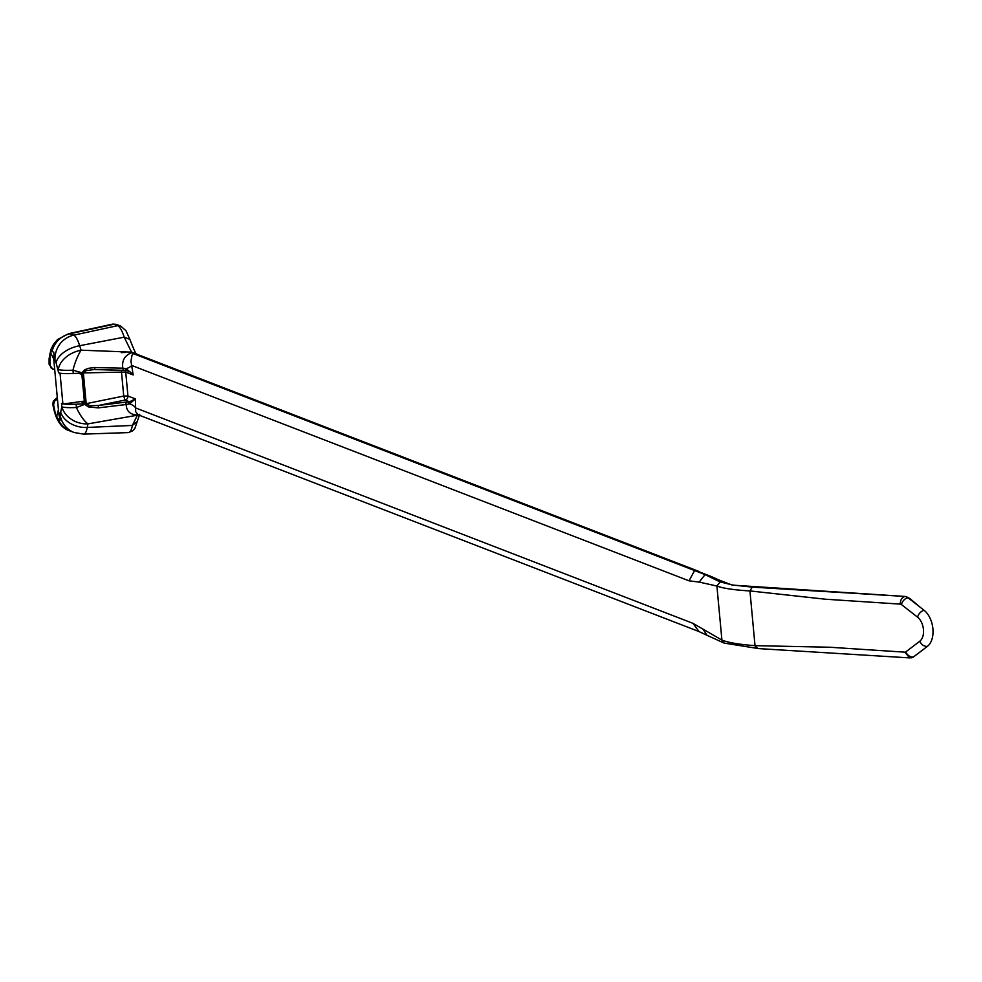 <?xml version="1.0" encoding="UTF-8"?>
<svg xmlns="http://www.w3.org/2000/svg" width="982" height="982" viewBox="0 0 982 982"><rect width="100%" height="100%" fill="white"/><g stroke="black" fill="none" stroke-linecap="round" stroke-linejoin="round"><path stroke-width="1.47" d="M913.837 656.688A10.471 6.408 -100.9 0 0 913.874 656.663L921.251 651.041M695.354 570.861A6.751 6.493 -68.9 0 1 697.711 571.279L710.821 576.348A6.751 6.493 111.1 0 0 708.476 575.918M919.704 606.851L908.436 598.038A10.471 6.408 -100.9 0 0 908.399 598.013A6.751 4.37 128 0 1 909.946 598.603L919.704 606.851M907.859 597.928L909.946 598.603L907.208 597.166M699.356 571.917A6.751 6.493 111.1 0 0 694.618 570.567L688.996 580.816L131.674 365.427L133.171 374.964L130.373 372.031L126.273 370.435A1.694 0.884 -86.8 0 1 126.15 370.447A1.694 0.884 -86.8 0 1 125.401 368.483L126.31 368.68A13.503 3.609 168.9 0 0 131.674 365.427L130.937 361.266L132.005 355.263L133.147 353.581L705.076 574.605L720.137 581.933L732.817 585.039L752.249 587.113L905.011 596.442L732.351 585.125M84.329 401.086L63.523 403.97A23.642 2.958 -5.3 0 0 76.13 404.203L81.899 403.921L85.201 402.227L85.655 401.073L83.298 375.725L82.648 374.658L78.499 373.27L73.282 373.504A23.642 2.958 174.7 0 1 60.675 373.283A23.642 2.958 174.7 0 1 58.662 372.816L60.049 373.356L62.897 404.044L61.51 403.504L61.817 406.83A23.642 19.628 14.7 0 0 87.914 423.88L87.238 427.44A28.392 6.874 82.9 0 1 83.617 434.118L128.335 432.596A32.418 7.844 82.9 0 0 128.507 432.583A32.418 7.844 82.9 0 0 132.398 425.427L87.238 427.44A23.642 17.946 9.8 0 1 60.675 412.182L61.817 406.83A23.642 2.958 -5.3 0 0 76.436 407.518L86.22 403.823L90.025 405.713L98.36 405.48L129.919 401.626L135.393 398.901L129.575 403.909A13.503 6.714 -178.9 0 1 135.614 407.935L135.688 411.728L138.057 414.76L698.914 631.512M82.648 374.658L82.488 372.915L72.975 370.189A23.642 6.862 -72 0 1 81.076 350.181L131.514 352.133L124.211 337.17L129.82 339.355M57.447 399.134L54.759 400.84L53.58 404.658L55.839 416.147L58.306 419.596L60.098 420.296L59.779 417.988A23.642 22.746 -68.9 0 1 58.724 412.833L53.875 360.554A23.642 22.746 -68.9 0 1 53.961 355.263L53.789 352.243L50.941 350.979L50.021 353.434L49.922 365.23L51.273 368.225L54.71 369.662M137.345 421.425L132.398 425.427L137.37 415.214L87.914 423.88A23.642 8.863 66.1 0 1 76.436 407.518L76.13 404.203M58.662 372.816L56.097 362.824A23.642 13.699 -17.3 0 1 79.665 345.713L124.211 337.17A32.418 7.844 82.9 0 0 117.57 325.693A6.751 6.493 -68.9 0 1 120.626 326.061L125.929 330.627L129.882 339.391C133.92 349.923 136.203 354.76 136.719 353.937M51.985 351.544A23.642 22.746 -68.9 0 1 70.004 333.745A31.768 7.684 82.9 0 0 68.826 333.635L112.549 324.134A35.794 8.654 82.9 0 1 112.734 324.109A35.794 8.654 82.9 0 1 113.875 324.269L70.004 333.745L73.687 335.169A28.392 6.874 82.9 0 1 79.665 345.713L81.076 350.181A23.642 15.945 -20.3 0 0 58.355 369.502A23.642 2.958 174.7 0 0 72.975 370.189L73.282 373.504M120.626 326.061L116.932 324.637A6.751 6.493 -68.9 0 0 113.875 324.269L117.57 325.693L73.687 335.169A23.642 22.746 -68.9 0 0 55.066 361.02L53.875 360.554M94.125 369.514L86.085 370.705L83.36 372.915L82.488 372.915L82.66 372.006L84.612 369.87L88.098 368.373L94.517 367.538L122.811 368.201C121.743 360.431 124.788 355.251 131.956 352.636L136.731 354.158M136.633 353.974L131.514 352.133L133.147 353.581L136.154 354.011M138.523 414.944L137.75 415.018C130.311 414.809 126.457 411.311 126.187 404.523L98.261 407.886L88.38 406.892L85.876 405.1L85.336 403.725L86.22 403.823M98.261 407.886L98.36 405.48L125.021 400.079A3.719 3.572 111.1 0 0 127.942 396.016L135.393 398.901L135.614 407.935L692.936 623.325L721.917 640.08C728.374 642.645 739.409 644.511 755.023 645.653L829.778 647.236L904.839 652.158A3.719 2.271 -100.9 0 0 905.821 651.864L919.827 641.197A13.503 8.273 -100.9 0 0 923.448 629.511A13.503 8.273 -100.9 0 0 917.605 617.212L901.439 604.568A3.719 2.271 -100.9 0 0 900.384 604.126L825.322 599.204L749.941 590.943C734.352 590.022 723.341 588.39 716.909 586.045L699.184 582.093L688.996 580.816M692.936 623.325L699.098 631.586M129.919 401.626A1.694 1.043 -100.5 0 0 129.575 403.909L126.187 404.523A1.694 0.626 -96.8 0 1 126.322 401.982M137.75 415.018L138.413 414.895M127.034 370.545A1.694 0.97 -79.6 0 1 126.948 370.545A1.694 0.97 -79.6 0 1 126.31 368.68L133.171 374.964L125.721 372.08A3.719 3.572 111.1 0 0 125.131 370.386M94.517 367.538L94.959 369.514L123.327 370.324L122.811 368.201L125.401 368.483M126.948 370.545L94.014 369.514M83.36 372.915L121.51 372.129A3.719 0.626 88.6 0 1 121.596 370.263M128.703 404.105A1.694 0.908 -94.8 0 1 129.17 401.687L125.021 400.079L123.732 396.065L86.207 403.663L83.372 373.086L82.5 373.148M57.337 397.87L57.447 399.06M58.441 409.776L56.711 416.049L55.839 416.147M50.021 353.434L50.892 353.324L53.777 359.093M50.892 353.324L50.941 350.979M60.16 419.265L57.631 418.983L56.711 416.049M81.15 401.773L84.403 403.025M125.23 352.501A5.07 0.638 -5.3 0 0 121.265 352.661M732.241 585.112L705.076 574.605L699.184 582.093M900.384 604.126A6.751 5.266 -86.2 0 1 905.011 596.442A10.471 6.408 79.1 0 1 907.969 597.682L924.136 610.325A20.254 12.41 79.1 0 1 932.9 628.775A20.254 12.41 79.1 0 1 927.474 646.303L913.469 656.97A10.471 6.408 79.1 0 1 911.726 657.768A10.471 6.408 79.1 0 1 910.707 657.83L911.726 657.768M703.64 630.125L707.089 635.342L724.151 643.1L721.917 640.08L716.934 586.364M63.523 403.97L62.897 404.044M60.675 373.283L60.049 373.356M752.249 587.113L749.941 590.943L755.048 645.972L757.944 648.488L724.151 643.1M914.733 656.001A6.751 5.106 -127.3 0 1 914.328 656.369A6.751 5.106 -127.3 0 1 913.874 656.663M711.41 576.606A6.751 6.555 114.9 0 0 708.611 575.98M56.097 362.824A4.849 1.178 -97.1 0 0 55.066 361.02M58.724 412.833L59.927 413.299A4.849 1.178 -97.1 0 0 60.675 412.182M85.336 403.725L85.201 402.227M58.306 419.596A23.642 22.746 111.1 0 0 70.09 430.938M59.927 413.299A23.642 22.746 111.1 0 0 74.153 432.51L70.471 431.086C61.363 428.692 55.508 419.903 52.893 404.694M127.942 396.016L125.721 372.08L121.51 372.129L123.732 396.065L127.942 396.016M126.273 370.435L123.388 370.312M82.451 403.823L81.334 403.97M84.808 402.694L82.169 374.228M904.839 652.158L909.639 657.891L757.417 648.525M905.821 651.864A6.751 5.106 52.7 0 0 913.469 656.97M919.827 641.197A6.751 5.106 52.7 0 0 927.474 646.303M917.605 617.212A6.751 4.37 -52 0 1 924.136 610.325M901.439 604.568A6.751 4.37 -52 0 1 907.969 597.682M716.909 586.045L720.137 581.933M913.346 657.007L922.491 650.145M710.821 576.348L718.48 579.785M68.826 333.635L57.484 339.563L53.47 344.375L50.929 349.518L49.125 358.479L49.1 363.856M74.153 432.51L83.617 434.118M136.191 353.95L697.674 570.947M116.932 324.637L112.734 324.109M139.714 414.33L134.841 428.471L132.693 430.816L128.507 432.583M93.953 369.514L94.972 369.527M127.734 370.717L126.96 370.545M57.3 397.465L53.323 401.122L52.844 404.179M52.954 369.342L49.161 364.432M81.825 373.995L84.489 402.767M698.767 631.451L707.089 635.342"/></g></svg>
